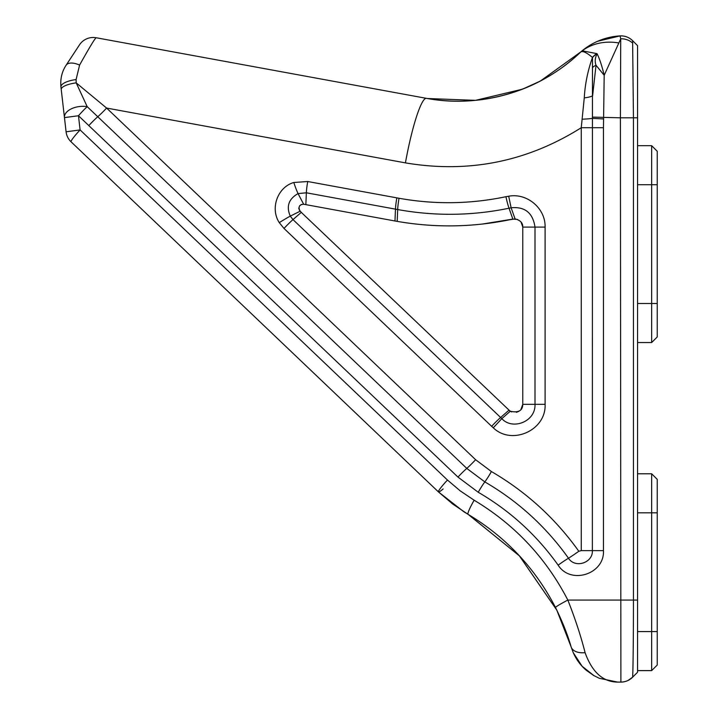 <?xml version="1.0" encoding="UTF-8"?>
<svg xmlns="http://www.w3.org/2000/svg" width="718" height="718" viewBox="0 0 718 718"><rect width="100%" height="100%" fill="white"/><g stroke="black" fill="none" stroke-linecap="round" stroke-linejoin="round"><path stroke-width="1.08" d="M522.776 227.103L521.097 222.14L522.776 227.103L522.776 404.315C522.623 410.669 518.45 412.994 510.238 411.27L501.828 418.63L493.275 427.802C511.746 445.743 546.335 430.351 545.097 404.315L535 404.315C535.763 421.726 512.419 430.513 501.819 418.63L292.998 219.609L290.278 216.127C286.078 206.425 288.672 198.922 298.051 193.6L306.353 192.792L397.682 209.548C434.866 216.289 471.977 215.849 509.026 208.22L511.117 207.771L508.703 196.22L505.948 196.705A16.406 2.235 78.1 0 0 509.026 208.22L512.84 219.089L482.433 224.043L515.084 218.918C520.344 220.22 522.91 222.948 522.776 227.103L535 227.103L535 404.315L522.776 404.315L520.954 409.475M512.84 219.089L517.624 219.484L512.84 219.089C474.49 227.31 435.943 228.073 397.189 221.377L394.972 220.982L397.189 221.377L397.682 209.548A16.406 2.244 100.3 0 1 399.037 198.267L396.848 197.872A16.406 2.244 100.4 0 0 395.474 209.135L394.972 220.982L303.642 204.226L298.051 193.6A16.406 2.172 71.9 0 1 293.815 182.489C277.48 187.201 269.986 208.489 279.275 222.643A16.406 1.221 -32 0 1 290.278 216.127L300.079 211.227C298.033 206.928 299.226 204.594 303.642 204.226M299.119 209.827L301.282 212.375L292.998 219.609A16.406 1.66 -46.4 0 0 283.996 228.441L491.633 426.312A16.406 1.66 -46.4 0 1 500.634 417.481L508.918 410.247L511.485 411.908M301.318 204.477L299.469 206.021M298.814 207.978L298.823 208.669M516.395 412.311L518.719 411.387M465.255 512.634L468.082 514.339C506.028 537.136 535.161 568.198 555.508 607.518C562.418 621.564 567.615 634.64 571.088 646.756L556.782 610.085L519.455 555.92L468.477 514.573M556.782 610.085L519.293 555.75L468.082 514.339L463.747 511.692L438.438 491.911L71.064 141.805A16.406 16.406 0 0 1 66.083 131.798L64.458 117.608L66.083 131.798L64.458 117.608L78.468 115.742A16.406 1.705 -48.2 0 1 87.192 106.659A16.406 9.298 173.5 0 0 64.458 117.608L61.236 89.472A16.406 4.855 173.5 0 1 76.198 82.875L76.09 79.572L79.59 65.087A16.406 7.907 -146.7 0 0 66.119 65.203C61.919 71.603 60.195 78.854 60.94 86.95A16.406 5.609 -6.5 0 1 76.09 79.572M437.792 491.291L71.064 141.805L438.438 491.911L452.618 503.964L468.082 514.339L463.747 511.692L438.438 491.911A16.406 1.831 -46.4 0 0 443.132 488.949M632.737 43.179A16.406 15.805 174.7 0 0 620.72 38.826L620.406 117.806L633.447 117.806L632.612 40.693A16.406 16.397 146.4 0 0 620.065 35.927L620.038 35.9A16.406 16.406 0 0 1 632.603 40.675L632.603 40.675A16.406 16.406 0 0 0 620.038 35.9A65.616 65.616 0 0 0 580.907 51.831L581.23 51.57A13.121 10.429 -133.8 0 0 580.647 52.082A13.121 10.429 46.2 0 1 581.23 51.57A65.616 52.243 51 0 1 581.248 51.552A13.121 12.018 -133.7 0 0 580.557 52.163C540.367 90.971 481.311 108.669 426.402 98.339L96.149 37.749A16.406 16.406 0 0 0 79.474 44.875L66.119 65.203M468.082 514.339A16.406 1.966 -59.4 0 1 474.149 500.222L460.238 490.888L447.467 480.037L80.093 129.931A16.406 1.66 -46.4 0 0 71.064 141.805A16.406 16.406 0 0 1 66.083 131.798A16.406 16.406 0 0 0 71.064 141.805A16.406 16.406 0 0 1 66.083 131.798L80.093 129.931L78.468 115.742L457.958 477.084L478.233 492.27C510.049 510.776 536.687 535.072 558.137 565.147C570.622 585.026 604.682 574.22 603.47 550.643L603.47 127.714L604.188 75.291L620.72 38.853M447.467 480.037A16.406 1.66 -46.4 0 0 438.438 491.911L463.55 511.557M571.088 646.765L573.215 652.617L582.101 666.241L593.939 675.638L599.359 678.304L617.642 682.091L620.917 682.1A16.406 16.406 0 0 0 628.026 680.476A16.406 16.406 0 0 1 620.917 682.1L620.89 682.091A16.406 16.397 -135 0 0 632.199 677.604M592.978 675.082L593.939 675.638L592.978 675.082M592.538 57.557A13.121 10.797 -51 0 1 597.08 53.769C599.647 58.912 602.016 66.092 604.188 75.291L596.012 65.239C594.675 61.703 595.025 57.889 597.08 53.769L596.891 53.635A13.121 10.725 125.7 0 0 592.485 57.449L592.431 117.106L620.406 117.806L620.89 682.091A16.406 16.397 45 0 0 632.522 677.289L637.557 672.254L632.522 677.289A16.406 16.406 0 0 1 628.026 680.476L632.513 677.289A16.406 16.406 0 0 1 628.026 680.476M632.603 40.675A16.406 16.406 -45 0 0 620.038 35.9A16.406 16.406 0 0 1 632.603 40.675L637.557 45.629L632.603 40.675A16.406 16.406 135 0 0 620.038 35.9A65.616 65.616 0 0 0 580.907 51.831L540.322 81.071L522.435 89.203L475.522 100.349L427.381 98.519C461.019 104.245 493.706 100.744 525.432 88.009C545.985 79.536 564.357 67.591 580.557 52.163L580.494 52.226C582.325 50.556 586.319 52.297 592.485 57.449C587.809 70.517 585.071 83.988 584.264 97.872L581.257 127.714L581.257 550.643L578.816 551.262C555.373 518.432 526.24 491.857 491.417 471.546L475.621 459.717L106.605 108.059L76.198 82.875L87.192 106.659L97.774 116.738A16.406 1.66 133.6 0 0 88.942 125.417M651.657 670.621L637.557 670.621L651.657 670.621L657.239 665.039L657.239 479.346L651.657 473.772L651.657 670.621L657.239 665.039M657.239 151.274L651.657 145.691L651.657 342.54L657.239 336.966L657.239 151.274L651.657 145.691L637.557 145.691M618.306 682.1L618.306 682.1C603.326 682.297 592.251 672.479 585.08 652.644A16.406 9.998 -16.4 0 1 571.088 646.756L573.215 652.617C576.473 659.869 580.916 665.819 586.525 670.468L593.939 675.638M577.909 661.036L576.76 659.303M637.557 473.772L651.657 473.772M637.557 672.254L637.557 45.629M515.084 218.918L511.117 207.771C524.939 206.47 532.9 212.914 535 227.103L545.097 227.103C545.626 208.211 526.859 192.72 508.703 196.22M510.238 411.27L301.282 212.375M396.3 221.225L394.972 220.982M79.59 65.087C89.49 47.37 95.009 38.26 96.149 37.749A16.406 16.406 0 0 0 79.474 44.875M60.94 86.95L61.236 89.472M96.149 37.749L426.402 98.339A65.616 8.984 100.4 0 0 405.428 162.878C468.504 173.496 527.111 161.774 581.257 127.714L603.47 127.714M405.428 162.878L106.605 108.059A16.406 1.66 -46.4 0 1 97.774 116.738L466.79 468.405A16.406 1.66 133.6 0 0 457.958 477.084M555.508 607.518A16.406 1.041 -27 0 1 567.839 600.077C546.048 557.94 514.815 524.661 474.149 500.222M585.08 652.644C580.997 636.417 575.253 618.898 567.839 600.077L633.447 600.077L633.447 117.806L637.557 117.806M620.873 682.055A16.406 16.388 36.2 0 0 632.54 677.262C632.962 677.352 633.455 641.766 633.447 600.077L637.557 600.077M620.065 35.927L620.72 38.826M584.264 97.872A16.406 4.864 -0 0 0 592.601 95.862L596.021 65.212A13.121 8.508 178.1 0 0 592.808 67.295M596.891 53.635L582.244 50.807L581.418 51.418A13.121 13.121 78.8 0 0 580.494 52.226M581.248 51.552A65.616 52.243 51 0 1 581.383 51.454A65.616 52.243 51 0 1 581.418 51.418A65.616 52.243 51 0 1 618.476 42.9M592.431 117.106L592.359 550.643C593.077 562.921 575.028 568.683 568.476 558.209A16.406 1.328 144.7 0 0 558.137 565.147M651.657 342.54L637.557 342.54M71.064 141.805A16.406 16.406 0 0 1 66.083 131.798A16.406 16.406 0 0 0 71.064 141.805M545.097 404.315L545.097 227.103M505.948 196.705C470.407 204.127 434.767 204.648 399.037 198.267M396.848 197.872L307.735 181.519A16.406 2.244 100.4 0 0 306.353 192.792L305.859 204.63M307.735 181.519L293.815 182.489M279.275 222.643L283.996 228.441M491.633 426.312L493.275 427.802M603.667 118.946L592.413 118.38A16.406 1.481 -1.1 0 1 582.065 119.197M581.257 550.643L603.47 550.643M578.816 551.262A16.406 1.328 -35.3 0 1 568.476 558.209C546.012 526.707 518.127 501.272 484.821 481.904A16.406 1.983 120 0 0 478.233 492.27M491.417 471.546A16.406 1.983 -60 0 1 484.821 481.904L466.79 468.405A16.406 1.66 -46.4 0 0 475.621 459.717M637.557 631.58L657.239 631.58M657.239 512.814L637.557 512.814M637.557 184.732L657.239 184.732M637.557 303.499L657.239 303.499M577.326 660.192L576.734 659.268M599.359 678.304L617.642 682.091M582.235 50.807L581.607 51.274M620.038 35.9L597.879 41.213"/></g></svg>
